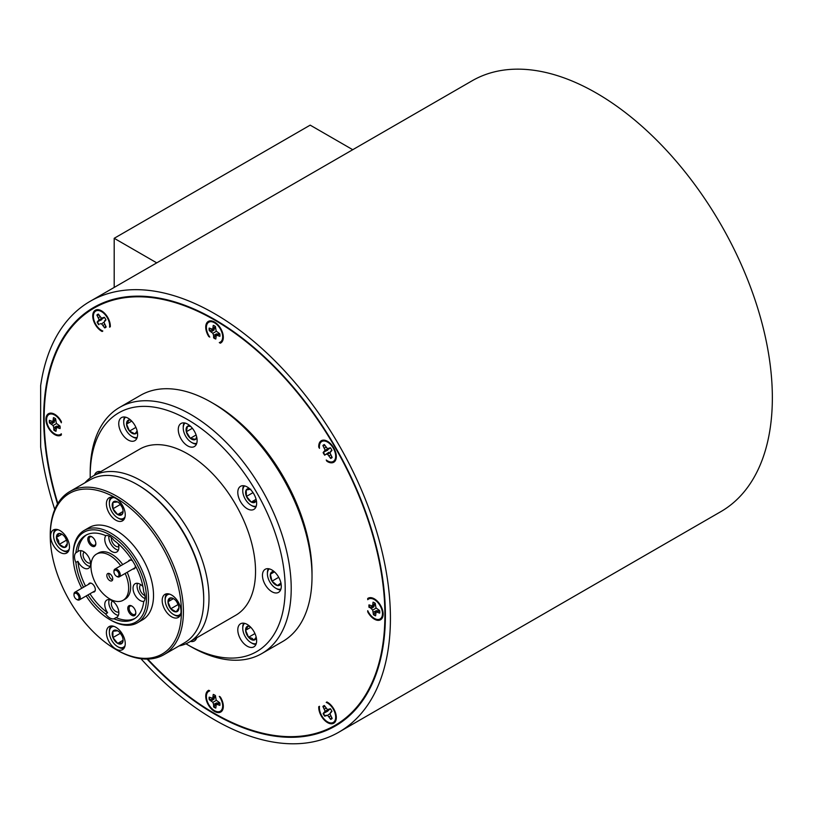 <?xml version="1.0" encoding="UTF-8"?>
<svg xmlns="http://www.w3.org/2000/svg" width="813" height="813" viewBox="0 0 813 813"><rect width="100%" height="100%" fill="white"/><g stroke="black" fill="none" stroke-linecap="round" stroke-linejoin="round"><path stroke-width="1.22" d="M79.003 597.809A3.557 2.053 -120 0 0 76.463 593.5A3.557 2.053 -120 0 0 73.983 594.974A3.557 2.053 -120 0 0 73.983 595.035A3.557 2.053 -120 0 0 76.493 599.323A3.557 2.053 -120 0 0 79.003 597.809M73.983 594.333A4.441 2.561 60 0 1 73.983 594.242A4.441 2.561 60 0 1 74.898 592.21A4.441 2.561 60 0 1 78.292 593.368A4.441 2.561 60 0 1 80.263 597.789A4.441 2.561 60 0 1 79.339 599.903A4.441 2.561 60 0 1 77.123 599.689A4.441 2.561 60 0 1 76.788 599.476M118.657 573.165A3.557 2.053 -120 0 0 115.832 570.167A3.557 2.053 -120 0 0 113.962 571.895A3.557 2.053 -120 0 0 114.287 573.521A3.557 2.053 -120 0 0 116.472 576.244A3.557 2.053 -120 0 0 118.657 573.165M113.972 571.559A4.441 2.561 60 0 1 113.962 571.163A4.441 2.561 60 0 1 114.877 569.13A4.441 2.561 60 0 1 119.826 572.759A4.441 2.561 60 0 1 119.318 576.824A4.441 2.561 60 0 1 117.102 576.61A4.441 2.561 60 0 1 116.767 576.397M58.221 529.781A11.707 6.758 -120 0 0 53.577 535.686A11.707 6.758 -120 0 0 54.725 541.204A11.707 6.758 -120 0 0 61.859 550.015A11.707 6.758 -120 0 0 69.288 548.958M68.231 551.631A13.008 7.51 60 0 1 62.774 550.553L61.859 550.015M57.174 540.95A7.693 4.441 -120 0 0 59.176 544.385A7.693 4.441 -120 0 0 64.623 547.464A7.693 4.441 -120 0 0 67.296 543.602A7.693 4.441 -120 0 0 67.296 543.541A7.693 4.441 -120 0 0 64.532 536.539A7.693 4.441 -120 0 0 61.859 534.182A7.693 4.441 -120 0 0 59.095 533.46A7.693 4.441 -120 0 0 56.422 537.383A7.693 4.441 -120 0 0 57.174 540.95M62.235 534.415L59.095 533.46L56.422 537.383L58.526 540.462L59.176 544.385L64.623 547.464L67.296 543.541M53.577 535.686L53.577 534.619A13.008 7.51 60 0 1 55.365 529.365M65.01 537.159L66.768 540.604M61.859 534.243L56.422 537.383M66.249 540.31L59.176 544.385M114.003 497.566A11.707 6.758 -120 0 0 113.434 497.597A11.707 6.758 -120 0 0 109.359 503.481A11.707 6.758 -120 0 0 117.641 517.81A11.707 6.758 -120 0 0 121.848 518.918A11.707 6.758 -120 0 0 125.07 516.753M124.013 519.426A13.008 7.51 60 0 1 123.23 519.568A13.008 7.51 60 0 1 118.556 518.348L117.641 517.81M109.359 503.481L109.359 502.414A13.008 7.51 60 0 1 111.147 497.15M114.877 501.245A7.693 4.441 -120 0 0 112.905 502.434A7.693 4.441 -120 0 0 112.956 508.745A7.693 4.441 -120 0 0 117.692 514.568A7.693 4.441 -120 0 0 122.377 514.08A7.693 4.441 -120 0 0 123.078 511.397A7.693 4.441 -120 0 0 122.326 507.769A7.693 4.441 -120 0 0 117.641 501.977A7.693 4.441 -120 0 0 117.59 501.946A7.693 4.441 -120 0 0 114.877 501.245M117.59 501.946L112.905 502.434L112.956 508.745L117.692 514.568L122.377 514.08L122.966 511.834M120.019 503.979L122.082 507.2M120.019 504.66L112.956 508.745M123.017 511.489L117.692 514.568M169.785 594.191A11.707 6.758 -120 0 0 165.141 600.096A11.707 6.758 -120 0 0 166.289 605.614A11.707 6.758 -120 0 0 173.423 614.435A11.707 6.758 -120 0 0 180.852 613.368M165.141 600.096L165.141 599.029A13.008 7.51 60 0 1 166.929 593.775M178.108 604.384A7.693 4.441 -120 0 0 176.096 600.949A7.693 4.441 -120 0 0 173.423 598.592A7.693 4.441 -120 0 0 170.659 597.87A7.693 4.441 -120 0 0 167.986 601.793A7.693 4.441 -120 0 0 170.74 608.795A7.693 4.441 -120 0 0 176.187 611.884A7.693 4.441 -120 0 0 178.86 608.012A7.693 4.441 -120 0 0 178.86 607.951A7.693 4.441 -120 0 0 178.108 604.384M179.795 616.041A13.008 7.51 60 0 1 174.338 614.963L173.423 614.435M173.799 598.825L170.659 597.87L167.986 601.793L170.74 608.795L176.187 611.884L178.86 607.951M176.573 601.569L178.332 605.014M173.423 598.653L167.986 601.793M177.813 604.72L170.74 608.795M114.003 626.396A11.707 6.758 -120 0 0 113.434 626.417A11.707 6.758 -120 0 0 109.359 632.301A11.707 6.758 -120 0 0 117.641 646.64A11.707 6.758 -120 0 0 121.848 647.737A11.707 6.758 -120 0 0 125.07 645.573M124.013 648.246A13.008 7.51 60 0 1 123.23 648.388A13.008 7.51 60 0 1 118.556 647.168L117.641 646.64M120.405 644.089A7.693 4.441 -120 0 0 122.377 642.9A7.693 4.441 -120 0 0 123.078 640.217A7.693 4.441 -120 0 0 122.326 636.589A7.693 4.441 -120 0 0 117.641 630.797A7.693 4.441 -120 0 0 117.59 630.766A7.693 4.441 -120 0 0 112.905 631.254A7.693 4.441 -120 0 0 112.956 637.565A7.693 4.441 -120 0 0 117.692 643.388A7.693 4.441 -120 0 0 120.405 644.089M117.59 630.766L112.905 631.254L112.956 637.565L117.692 643.388L122.377 642.9L122.966 640.654M109.359 632.301L109.359 631.244A13.008 7.51 60 0 1 111.147 625.98M120.019 632.799L122.082 636.02M120.019 633.49L112.956 637.565M123.017 640.319L117.692 643.388M99.603 472.292A13.008 7.51 60 0 1 99.969 471.499M125.588 417.171A11.707 6.758 -120 0 0 123.718 422.14A11.707 6.758 -120 0 0 131.991 436.479A11.707 6.758 -120 0 0 132.397 436.703A11.707 6.758 -120 0 0 137.234 437.343M136.899 438.268A13.008 7.51 60 0 1 133.362 437.262A13.008 7.51 60 0 1 132.915 437.008L131.991 436.479M123.718 422.14L123.718 421.083A13.008 7.51 60 0 1 124.623 416.998M130.649 420.057A7.693 4.441 -120 0 0 129.043 419.945A7.693 4.441 -120 0 0 126.554 424.091A7.693 4.441 -120 0 0 129.501 431.073A7.693 4.441 -120 0 0 134.938 433.908A7.693 4.441 -120 0 0 137.265 431.52M130.964 420.341L129.043 419.945L126.554 424.091L129.501 431.073L134.938 433.908L137.143 430.981M131.726 421.104L126.554 424.091M135.903 427.384L129.501 431.073M185.11 423.065A11.707 6.758 -120 0 0 183.24 428.045A11.707 6.758 -120 0 0 185.953 436.693A11.707 6.758 -120 0 0 191.512 442.374A11.707 6.758 -120 0 0 196.756 443.237M183.24 428.045L183.24 426.977A13.008 7.51 60 0 1 184.144 422.892M196.421 444.162A13.008 7.51 60 0 1 192.437 442.902L191.512 442.374M190.171 425.951A7.693 4.441 -120 0 0 187.478 426.276A7.693 4.441 -120 0 0 186.329 431.754A7.693 4.441 -120 0 0 190.364 438.298A7.693 4.441 -120 0 0 195.547 439.366A7.693 4.441 -120 0 0 196.787 437.414M190.598 426.347L187.478 426.276L186.329 431.754L190.364 438.298L195.547 439.366L196.655 436.927M192.366 428.268L186.329 431.754M196.106 434.975L190.364 438.298M244.632 485.9A11.707 6.758 -120 0 0 242.762 490.869A11.707 6.758 -120 0 0 242.772 491.347A11.707 6.758 -120 0 0 251.034 505.208A11.707 6.758 -120 0 0 256.278 506.072M242.762 490.869L242.762 489.812A13.008 7.51 60 0 1 243.666 485.727M255.943 506.997A13.008 7.51 60 0 1 251.949 505.737L251.034 505.208M249.693 488.786A7.693 4.441 -120 0 0 246.197 489.985A7.693 4.441 -120 0 0 246.461 496.418A7.693 4.441 -120 0 0 251.298 502.078A7.693 4.441 -120 0 0 255.871 501.316A7.693 4.441 -120 0 0 256.308 500.249M250.77 489.223L246.197 489.985L246.461 496.418L251.298 502.078L255.871 501.316M253.016 492.627L246.461 496.418M256.085 499.314L251.298 502.078M274.347 571.752A7.693 4.441 -120 0 0 274.022 571.671A7.693 4.441 -120 0 0 270.373 574.222A7.693 4.441 -120 0 0 272.03 581.163A7.693 4.441 -120 0 0 277.355 585.553A7.693 4.441 -120 0 0 279.723 585.157A7.693 4.441 -120 0 0 280.963 583.206M274.022 571.671L270.373 574.222L272.03 581.163L277.355 585.553L281.003 583.012M280.597 589.953A13.008 7.51 60 0 1 276.613 588.703L275.688 588.175A11.707 6.758 -120 0 0 280.932 589.039M269.286 568.866A11.707 6.758 -120 0 0 267.416 573.836L267.416 572.779A13.008 7.51 60 0 1 268.32 568.694M267.416 573.836A11.707 6.758 -120 0 0 275.688 588.175M274.459 571.854L270.373 574.222M278.717 577.301L272.03 581.163M244.632 623.358A11.707 6.758 -120 0 0 242.762 628.327A11.707 6.758 -120 0 0 251.034 642.666A11.707 6.758 -120 0 0 251.441 642.89A11.707 6.758 -120 0 0 256.278 643.53M255.943 644.455A13.008 7.51 60 0 1 252.406 643.449A13.008 7.51 60 0 1 251.949 643.195L251.034 642.666M249.693 626.244A7.693 4.441 -120 0 0 248.087 626.132A7.693 4.441 -120 0 0 245.597 630.278A7.693 4.441 -120 0 0 248.544 637.26A7.693 4.441 -120 0 0 251.298 639.536A7.693 4.441 -120 0 0 253.981 640.095A7.693 4.441 -120 0 0 256.308 637.707M250.008 626.538L248.087 626.132L245.597 630.278L248.544 637.26L251.989 638.256L253.981 640.095L256.186 637.168M242.762 628.327L242.762 627.27A13.008 7.51 60 0 1 243.666 623.185M250.77 627.29L245.597 630.278M254.947 633.571L248.544 637.26M196.421 638.551A13.008 7.51 60 0 1 195.547 638.469M325.037 454.955L328.848 452.272L325.037 454.955A7.673 4.431 60 0 1 324.194 453.735A7.673 4.431 60 0 1 323.493 452.414L328.98 448.898M325.119 445.788L323.279 445.311A7.673 4.431 60 0 1 323.879 444.741M326.145 454.243L327.619 454.315L330.688 458.41A7.673 4.431 -120 0 0 331.369 458.136A7.673 4.431 -120 0 0 332.161 457.424L329.936 452.78L331.948 450.392A7.673 4.431 -120 0 0 330.352 447.77L327.446 448.654L324.377 444.569A7.673 4.431 -120 0 0 323.696 444.843A7.673 4.431 -120 0 0 322.893 445.544L325.119 450.199L323.117 452.577A7.673 4.431 -120 0 0 323.838 453.939A7.673 4.431 -120 0 0 324.702 455.209M333.076 447.8A11.514 6.646 60 0 1 335.606 457.313A11.514 6.646 60 0 1 326.226 460.006A216.766 125.151 60 0 1 326.907 461.256A12.439 7.185 -120 0 0 336.257 457.77A12.439 7.185 -120 0 0 333.747 447.892A12.439 7.185 -120 0 0 326.45 440.778A12.439 7.185 -120 0 0 318.757 447.14A216.766 125.151 60 0 1 319.499 448.359A11.514 6.646 60 0 1 326.531 441.581A11.514 6.646 60 0 1 333.076 447.8M215.801 338.686A7.673 4.431 60 0 1 215.089 338.36A7.673 4.431 60 0 1 214.032 337.68L216.665 333.808L213.565 335.373L213.636 337.862A7.673 4.431 -120 0 0 214.723 338.574A7.673 4.431 -120 0 0 215.811 339.021L216.299 335.108L219.886 336.318A7.673 4.431 -120 0 0 219.805 333.767L216.177 331.104L215.425 326.531A7.673 4.431 -120 0 0 213.25 325.373L212.762 329.285L209.175 328.076A7.673 4.431 -120 0 0 209.256 330.627L212.884 333.289L213.565 335.373M211.37 331.755L214.266 329.844L209.612 330.373A7.673 4.431 60 0 1 209.49 328.249M214.236 322.629A11.514 6.646 60 0 1 222.61 338.015A11.514 6.646 60 0 1 219.286 342.568A216.766 125.151 60 0 1 220.293 343.198A12.439 7.185 -120 0 0 223.26 338.482A12.439 7.185 -120 0 0 220.75 328.604A12.439 7.185 -120 0 0 213.443 321.491A12.439 7.185 -120 0 0 206.207 324.092A12.439 7.185 -120 0 0 208.311 335.789A12.439 7.185 -120 0 0 208.768 336.541A216.766 125.151 60 0 1 209.774 337.08A11.514 6.646 60 0 1 206.644 325.312A11.514 6.646 60 0 1 213.524 322.294A11.514 6.646 60 0 1 214.236 322.629M105.548 327.537A7.673 4.431 60 0 1 105.07 327.71L105.527 325.901M100.141 323.767L101.615 323.838L104.684 327.924A7.673 4.431 -120 0 0 105.365 327.649A7.673 4.431 -120 0 0 105.507 327.568A7.673 4.431 -120 0 0 106.157 326.948L103.942 322.294L105.944 319.916A7.673 4.431 -120 0 0 104.359 317.283L101.442 318.168L98.373 314.082A7.673 4.431 -120 0 0 97.692 314.357A7.673 4.431 -120 0 0 96.899 315.068L99.115 319.712L97.113 322.1A7.673 4.431 -120 0 0 98.698 324.722L99.034 324.478A7.673 4.431 60 0 1 97.499 321.928L102.977 318.411M99.115 315.302L97.275 314.834A7.673 4.431 60 0 1 97.875 314.255M95.568 311.155A11.514 6.646 60 0 1 100.527 311.094A11.514 6.646 60 0 1 109.603 326.826A11.514 6.646 60 0 1 109.562 327.151A216.766 125.151 60 0 1 110.304 326.785A12.439 7.185 -120 0 0 107.743 317.416A12.439 7.185 -120 0 0 100.446 310.302A12.439 7.185 -120 0 0 93.21 312.903A12.439 7.185 -120 0 0 95.314 324.59A12.439 7.185 -120 0 0 102.143 331.491A216.766 125.151 60 0 1 102.834 331.033A11.514 6.646 60 0 1 94.349 321.298A11.514 6.646 60 0 1 95.568 311.155M55.985 430.951A7.673 4.431 60 0 1 54.227 429.945L56.859 426.073L53.749 427.648L53.831 430.128A7.673 4.431 -120 0 0 55.995 431.297L56.483 427.384L60.071 428.583A7.673 4.431 -120 0 0 60.142 427.364A7.673 4.431 -120 0 0 59.999 426.032L56.361 423.37L55.609 418.797A7.673 4.431 -120 0 0 53.445 417.638L52.957 421.551L49.369 420.341A7.673 4.431 -120 0 0 49.451 422.892L53.079 425.555L53.749 427.648M51.565 424.03L54.461 422.11L49.806 422.638A7.673 4.431 60 0 1 49.664 421.347A7.673 4.431 60 0 1 49.684 420.514M46.585 420.108A11.514 6.646 60 0 1 53.719 414.559A11.514 6.646 60 0 1 61.331 422.79A216.766 125.151 60 0 1 61.361 421.642A12.439 7.185 -120 0 0 60.945 420.87A12.439 7.185 -120 0 0 53.638 413.766A12.439 7.185 -120 0 0 46.402 416.358A12.439 7.185 -120 0 0 48.506 428.055A12.439 7.185 -120 0 0 61.361 434.955A216.766 125.151 60 0 1 61.331 433.776A11.514 6.646 60 0 1 52.367 432.099A11.514 6.646 60 0 1 46.585 420.108M215.801 707.747A7.673 4.431 60 0 1 215.089 707.422A7.673 4.431 60 0 1 214.032 706.741L216.665 702.869L213.565 704.444L213.636 706.924A7.673 4.431 -120 0 0 215.811 708.093L216.299 704.18L219.886 705.379A7.673 4.431 -120 0 0 219.805 702.828L216.177 700.166L215.425 695.593A7.673 4.431 -120 0 0 214.337 694.881A7.673 4.431 -120 0 0 213.25 694.434L212.762 698.347L209.175 697.137A7.673 4.431 -120 0 0 209.256 699.688L212.884 702.351L213.565 704.444M214.825 710.826A11.514 6.646 60 0 1 206.827 699.861A11.514 6.646 60 0 1 209.774 690.887A216.766 125.151 60 0 1 208.768 690.267A12.439 7.185 -120 0 0 208.311 704.851A12.439 7.185 -120 0 0 217.386 712.513A12.439 7.185 -120 0 0 223.26 707.544A12.439 7.185 -120 0 0 220.75 697.666A12.439 7.185 -120 0 0 220.293 696.924A216.766 125.151 60 0 1 219.286 696.375A11.514 6.646 60 0 1 222.61 707.086A11.514 6.646 60 0 1 214.825 710.826M325.119 706.751L322.893 706.517L325.119 711.162L323.117 713.55A7.673 4.431 -120 0 0 324.702 716.172L327.619 715.288L330.688 719.373A7.673 4.431 -120 0 0 331.369 719.099A7.673 4.431 -120 0 0 332.161 718.387L329.936 713.743L331.948 711.355A7.673 4.431 -120 0 0 330.352 708.733L327.446 709.617L324.377 705.532A7.673 4.431 -120 0 0 323.696 705.806A7.673 4.431 -120 0 0 323.554 705.887A7.673 4.431 -120 0 0 322.893 706.517M323.279 706.284A7.673 4.431 60 0 1 323.879 705.704M333.493 722.3A11.514 6.646 60 0 1 323.95 718.824A11.514 6.646 60 0 1 319.499 706.304A216.766 125.151 60 0 1 318.757 706.67A12.439 7.185 -120 0 0 321.308 716.04A12.439 7.185 -120 0 0 330.393 723.702A12.439 7.185 -120 0 0 336.257 718.743A12.439 7.185 -120 0 0 333.747 708.865A12.439 7.185 -120 0 0 326.907 701.965A216.766 125.151 60 0 1 326.226 702.422A11.514 6.646 60 0 1 326.531 702.544A11.514 6.646 60 0 1 335.606 718.275A11.514 6.646 60 0 1 333.493 722.3M369.417 607.169L371.175 608.551L374.071 606.64L369.417 607.169A7.673 4.431 60 0 1 369.275 605.878A7.673 4.431 60 0 1 369.305 605.045M371.175 608.551L372.7 610.085L373.441 614.658A7.673 4.431 -120 0 0 375.616 615.817L376.104 611.904L379.691 613.114A7.673 4.431 -120 0 0 379.61 610.563L375.982 607.9L375.23 603.327A7.673 4.431 -120 0 0 373.055 602.169L372.567 606.081L368.98 604.872A7.673 4.431 -120 0 0 368.909 606.091A7.673 4.431 -120 0 0 369.061 607.423M382.476 613.348A11.514 6.646 60 0 1 382.415 614.811A11.514 6.646 60 0 1 376.358 619.262A11.514 6.646 60 0 1 367.73 610.675A216.766 125.151 60 0 1 367.7 611.813A12.439 7.185 -120 0 0 368.116 612.585A12.439 7.185 -120 0 0 377.191 620.248A12.439 7.185 -120 0 0 383.065 615.278A12.439 7.185 -120 0 0 380.555 605.4A12.439 7.185 -120 0 0 373.258 598.287A12.439 7.185 -120 0 0 367.7 598.5A216.766 125.151 60 0 1 367.73 599.689A11.514 6.646 60 0 1 373.34 599.09A11.514 6.646 60 0 1 382.476 613.348M84.887 482.841A95.944 55.396 60 0 1 93.19 476.001A95.944 55.396 60 0 1 141.157 480.747A95.944 55.396 60 0 1 203.839 565.299A95.944 55.396 60 0 1 189.134 642.179A95.944 55.396 60 0 1 179.053 645.949M185.964 643.784A137.875 79.603 -120 0 0 187.691 644.8A137.875 79.603 -120 0 0 285.19 588.51A137.875 79.603 -120 0 0 187.691 419.65A137.875 79.603 -120 0 0 90.202 475.93A137.875 79.603 -120 0 0 90.213 477.942M190.709 646.538L187.691 644.8L190.709 646.538A142.143 82.062 60 0 0 261.776 653.581L282.589 641.569A142.143 82.062 -120 0 0 312.019 576.498A142.143 82.062 -120 0 0 211.512 402.415L211.512 402.415A142.143 82.062 -120 0 0 140.446 395.372L119.643 407.384A142.143 82.062 60 0 1 190.709 414.427A142.143 82.062 60 0 1 283.564 539.68A142.143 82.062 60 0 1 261.776 653.581M214.53 404.152L211.512 402.415L214.53 404.152A137.875 79.603 60 0 1 312.019 573.013L312.019 576.498M271.867 569.943A13.323 7.693 -120 0 0 265.211 569.283A13.323 7.693 -120 0 0 263.168 579.954A13.323 7.693 -120 0 0 271.867 591.701A13.323 7.693 -120 0 0 278.534 592.362A13.323 7.693 -120 0 0 280.576 581.681A13.323 7.693 -120 0 0 271.867 569.943M100.761 471.631A13.323 7.693 -120 0 0 96.859 472.079A13.323 7.693 -120 0 0 94.511 475.239M187.691 424.142A13.323 7.693 -120 0 0 181.035 423.482A13.323 7.693 -120 0 0 178.992 434.162A13.323 7.693 -120 0 0 187.691 445.9A13.323 7.693 -120 0 0 194.358 446.561A13.323 7.693 -120 0 0 196.4 435.89A13.323 7.693 -120 0 0 187.691 424.142M128.169 418.248A13.323 7.693 -120 0 0 121.513 417.587A13.323 7.693 -120 0 0 119.47 428.268A13.323 7.693 -120 0 0 128.169 440.006A13.323 7.693 -120 0 0 134.836 440.666A13.323 7.693 -120 0 0 136.879 429.986A13.323 7.693 -120 0 0 128.169 418.248M247.213 624.435A13.323 7.693 -120 0 0 240.557 623.774A13.323 7.693 -120 0 0 238.514 634.455A13.323 7.693 -120 0 0 247.213 646.193A13.323 7.693 -120 0 0 253.88 646.853A13.323 7.693 -120 0 0 255.922 636.183A13.323 7.693 -120 0 0 247.213 624.435M247.213 486.977A13.323 7.693 -120 0 0 240.557 486.316A13.323 7.693 -120 0 0 238.514 496.997A13.323 7.693 -120 0 0 247.213 508.735A13.323 7.693 -120 0 0 253.88 509.395A13.323 7.693 -120 0 0 255.922 498.715A13.323 7.693 -120 0 0 247.213 486.977M189.134 642.179L235.668 615.309A95.944 55.396 -120 0 0 250.374 538.43A95.944 55.396 -120 0 0 187.691 453.888A95.944 55.396 -120 0 0 139.724 449.132L93.19 476.001M57.825 503.44A240.933 139.104 60 0 1 94.064 308.076A240.933 139.104 60 0 1 334.997 447.18A240.933 139.104 60 0 1 334.997 725.379A240.933 139.104 60 0 1 147.692 659.079M326.978 701.995L326.338 702.462M57.53 503.938A241.634 139.511 60 0 1 43.668 418.085A241.634 139.511 60 0 1 93.708 307.466A241.634 139.511 60 0 1 279.916 372.202A241.634 139.511 60 0 1 385.392 615.38A241.634 139.511 60 0 1 335.352 725.989A241.634 139.511 60 0 1 147.112 659.089M341.47 722.086A241.634 139.511 60 0 1 338.299 723.468M90.162 301.308L472.089 80.802A248.748 143.616 60 0 1 663.774 147.448A248.748 143.616 60 0 1 772.35 397.77A248.748 143.616 60 0 1 720.836 511.641L338.899 732.147A248.748 143.616 -120 0 0 390.423 618.276A248.748 143.616 -120 0 0 281.837 367.954A248.748 143.616 -120 0 0 90.162 301.308A248.748 143.616 -120 0 0 40.65 385.718L40.65 446.957A248.748 143.616 -120 0 0 54.766 509.456M140.954 658.723A248.748 143.616 -120 0 0 338.899 732.147M116.838 650.024L115.832 649.435A92.743 53.546 -120 0 0 181.411 611.579A92.743 53.546 -120 0 0 115.832 497.983A92.743 53.546 -120 0 0 50.254 535.848A92.743 53.546 -120 0 0 115.832 649.435L116.838 650.024A94.166 54.369 60 0 0 163.921 654.678L184.226 642.961A94.166 54.369 -120 0 0 203.728 599.852A94.166 54.369 -120 0 0 137.143 484.518L137.143 484.518A94.166 54.369 -120 0 0 90.05 479.853L69.755 491.58A94.166 54.369 60 0 1 116.838 496.245A94.166 54.369 60 0 1 178.352 579.222A94.166 54.369 60 0 1 163.921 654.678M138.139 485.107L137.143 484.518L138.139 485.107A92.743 53.546 60 0 1 203.728 598.693L203.728 599.852M86.178 595.959A51.88 29.949 -120 0 0 109.796 619.557A51.88 29.949 -120 0 0 146.482 598.378A51.88 29.949 -120 0 0 109.796 534.832A51.88 29.949 -120 0 0 73.119 556.011A51.88 29.949 -120 0 0 81.737 588.266M110.802 620.136L109.796 619.557L110.802 620.136A53.302 30.772 60 0 0 137.458 622.778L142.478 619.872A53.302 30.772 60 0 0 150.649 577.159A53.302 30.772 60 0 0 115.832 530.188A53.302 30.772 60 0 0 89.176 527.546L84.156 530.452A53.302 30.772 60 0 1 110.802 533.094A53.302 30.772 60 0 1 145.629 580.065A53.302 30.772 60 0 1 137.458 622.778M171.614 595.035A13.323 7.693 -120 0 0 164.948 594.374A13.323 7.693 -120 0 0 162.905 605.055A13.323 7.693 -120 0 0 171.614 616.793A13.323 7.693 -120 0 0 178.271 617.453A13.323 7.693 -120 0 0 180.313 606.783A13.323 7.693 -120 0 0 171.614 595.035M60.05 530.625A13.323 7.693 -120 0 0 53.384 529.964A13.323 7.693 -120 0 0 51.341 540.645A13.323 7.693 -120 0 0 60.05 552.383A13.323 7.693 -120 0 0 66.707 553.043A13.323 7.693 -120 0 0 68.749 542.373A13.323 7.693 -120 0 0 60.05 530.625M115.832 498.42A13.323 7.693 -120 0 0 109.166 497.759A13.323 7.693 -120 0 0 107.123 508.44A13.323 7.693 -120 0 0 115.832 520.178A13.323 7.693 -120 0 0 122.489 520.838A13.323 7.693 -120 0 0 124.531 510.158A13.323 7.693 -120 0 0 115.832 498.42M115.832 627.24A13.323 7.693 -120 0 0 109.166 626.579A13.323 7.693 -120 0 0 107.123 637.26A13.323 7.693 -120 0 0 115.832 649.008A13.323 7.693 -120 0 0 122.489 649.668A13.323 7.693 -120 0 0 124.531 638.988A13.323 7.693 -120 0 0 115.832 627.24M131.797 606.01A5.681 3.282 -120 0 0 127.773 608.337A5.681 3.282 -120 0 0 131.797 615.299A5.681 3.282 -120 0 0 135.822 612.972A5.681 3.282 -120 0 0 131.797 606.01L131.797 606.01M132.143 606.224A4.766 2.754 -120 0 0 130.07 606.152A4.766 2.754 -120 0 0 129.338 609.974A4.766 2.754 -120 0 0 132.448 614.161A4.766 2.754 -120 0 0 134.836 614.404A4.766 2.754 -120 0 0 135.801 612.575M91.818 536.773A5.681 3.282 -120 0 0 87.804 539.09A5.681 3.282 -120 0 0 91.818 546.051A5.681 3.282 -120 0 0 95.843 543.734A5.681 3.282 -120 0 0 91.818 536.773L91.818 536.773M92.164 536.986A4.766 2.754 -120 0 0 90.091 536.915A4.766 2.754 -120 0 0 89.369 540.726A4.766 2.754 -120 0 0 92.479 544.923A4.766 2.754 -120 0 0 94.857 545.157A4.766 2.754 -120 0 0 95.822 543.328M132.651 561.041A4.98 2.876 -120 0 0 131.797 560.431L131.797 560.431A4.98 2.876 -120 0 0 128.454 561.295M92.926 592.067A4.98 2.876 -120 0 0 95.334 589.608A4.98 2.876 -120 0 0 91.818 583.51L91.818 583.51A4.98 2.876 -120 0 0 88.485 584.374M140.761 584.669A6.321 3.648 -120 0 0 140.019 589.781A6.321 3.648 -120 0 0 144.094 595.197A6.321 3.648 -120 0 0 144.907 595.583M142.915 586.549A9.949 5.742 -120 0 0 140.08 584.232A9.949 5.742 -120 0 0 135.1 583.734A9.949 5.742 -120 0 0 133.576 591.712A9.949 5.742 -120 0 0 140.08 600.482A9.949 5.742 -120 0 0 143.942 601.376M137.539 583.307A9.949 5.742 -120 0 0 144.094 598.155A9.949 5.742 -120 0 0 145.039 598.622M111.432 537.596A6.321 3.648 -120 0 0 115.832 546.234A6.321 3.648 -120 0 0 118.81 546.641M105.934 535.533A9.949 5.742 -120 0 0 105.619 543.673A9.949 5.742 -120 0 0 111.808 551.519A9.949 5.742 -120 0 0 116.787 552.007A9.949 5.742 -120 0 0 118.251 543.836M87.956 594.933A48.323 27.906 -120 0 0 105.599 613.927A9.949 5.742 -120 0 0 109.796 617.961A9.949 5.742 -120 0 0 113.993 618.774A48.323 27.906 -120 0 0 133.962 619.049A48.323 27.906 -120 0 0 143.718 601.62A9.949 5.742 -120 0 0 143.718 591.925A48.323 27.906 -120 0 0 113.993 540.452A9.949 5.742 -120 0 0 109.796 536.428A9.949 5.742 -120 0 0 105.599 535.604A48.323 27.906 -120 0 0 85.639 535.34A48.323 27.906 -120 0 0 75.883 552.769A9.949 5.742 -120 0 0 75.883 562.464A48.323 27.906 -120 0 0 83.515 587.24M108.861 535.96A9.949 5.742 -120 0 0 115.832 549.192A9.949 5.742 -120 0 0 118.373 550.116M84.227 552.027A6.321 3.648 -120 0 0 83.475 557.139A6.321 3.648 -120 0 0 87.56 562.555A6.321 3.648 -120 0 0 90.548 562.962M75.883 562.464L77.896 561.295A9.949 5.742 -120 0 0 83.546 567.84A9.949 5.742 -120 0 0 88.515 568.328A9.949 5.742 -120 0 0 90.04 560.36A9.949 5.742 -120 0 0 83.546 551.59A9.949 5.742 -120 0 0 78.566 551.092A9.949 5.742 -120 0 0 77.896 551.61L75.883 552.769M81.005 550.665A9.949 5.742 -120 0 0 87.56 565.513A9.949 5.742 -120 0 0 90.101 566.437M112.499 600.99A6.321 3.648 -120 0 0 111.747 606.102A6.321 3.648 -120 0 0 115.832 611.518A6.321 3.648 -120 0 0 118.81 611.925M105.599 613.927L107.611 612.768A9.949 5.742 -120 0 1 106.838 600.055A9.949 5.742 -120 0 1 111.808 600.553A9.949 5.742 -120 0 1 118.312 609.313A9.949 5.742 -120 0 1 116.787 617.291A9.949 5.742 -120 0 1 116.005 617.616L113.993 618.774M109.267 599.628A9.949 5.742 -120 0 0 115.832 614.476A9.949 5.742 -120 0 0 118.373 615.4M120.72 565.757A26.656 15.386 -120 0 0 109.796 555.431A26.656 15.386 -120 0 0 96.473 554.11A26.656 15.386 -120 0 0 92.387 575.472A26.656 15.386 -120 0 0 109.796 598.957A26.656 15.386 -120 0 0 123.129 600.279L125.131 599.11A26.656 15.386 -120 0 0 127.174 572.291M122.733 564.598A26.656 15.386 -120 0 0 111.808 554.273A26.656 15.386 -120 0 0 98.485 552.952L96.473 554.11M123.129 600.279A26.656 15.386 -120 0 0 125.161 573.45M109.796 573.775A4.197 2.419 -120 0 0 107.702 573.561A4.197 2.419 -120 0 0 107.062 576.925A4.197 2.419 -120 0 0 109.796 580.614A4.197 2.419 -120 0 0 111.899 580.828A4.197 2.419 -120 0 0 112.54 577.464A4.197 2.419 -120 0 0 109.796 573.775M108.942 573.419A4.197 2.419 -120 0 0 111.777 579.476A4.197 2.419 -120 0 0 112.641 579.821M86.666 534.791A48.323 27.906 -120 0 0 77.896 551.61M77.896 561.295A48.323 27.906 -120 0 0 85.528 586.082M89.969 593.775A48.323 27.906 -120 0 0 107.611 612.768M50.254 535.848L50.254 534.69A94.166 54.369 60 0 1 69.755 491.58M73.119 556.011L73.119 554.852A53.302 30.772 60 0 1 84.156 530.452M116.005 617.616A48.323 27.906 -120 0 0 134.948 618.429M132.895 568.988A4.98 2.876 -120 0 0 135.314 566.519A4.98 2.876 -120 0 0 135.212 565.482M109.582 327.029L110.294 326.714M97.367 306.176A241.634 139.511 60 0 1 100.151 304.123M156.746 262.863L114.196 238.3L310.19 125.141L352.74 149.704M114.196 238.3L114.196 287.426M90.202 475.93L90.202 472.455A142.143 82.062 60 0 1 119.643 407.384M190.455 641.416A13.323 7.693 -120 0 0 194.358 640.959A13.323 7.693 -120 0 0 196.705 637.809M375.606 615.482A7.673 4.431 60 0 1 373.838 614.476L373.441 614.658M373.838 614.476L376.47 610.604L373.37 612.169M376.145 608.073L372.7 610.085M379.6 610.553L377.578 611.986M378.624 610.035L376.104 611.904M375.281 604.902L372.567 606.081M375.24 603.663L373.137 604.648M326.145 715.216L324.702 716.172M325.037 715.928A7.673 4.431 60 0 1 323.493 713.377L323.117 713.55M323.493 713.377L327.629 711.223L324.56 712.584M327.629 711.223L328.98 709.861M328.249 709.658L325.119 711.162M326.023 708.194L324.448 709.068M331.541 718.987A7.673 4.431 60 0 1 331.074 719.159L331.531 717.351M330.647 715.887L329.133 716.812M329.976 713.662L327.619 715.288M331.917 711.284L330.505 712.32M330.545 708.977L328.919 709.688M211.37 700.826L214.266 698.906L209.256 699.688M209.612 699.434A7.673 4.431 60 0 1 209.49 697.31M215.465 697.168L212.762 698.347M215.435 695.928L213.331 696.914M216.339 700.339L212.884 702.351M219.795 702.828L217.772 704.251M218.819 702.3L216.299 704.18M55.66 420.372L52.957 421.551M55.619 419.132L53.516 420.118M56.534 423.543L53.079 425.555M59.979 426.032L57.957 427.455M59.014 425.504L56.483 427.384M105.914 319.844L104.501 320.871M104.542 317.527L102.916 318.239M101.625 319.773L98.556 321.135M102.245 318.208L99.115 319.712M100.029 316.745L98.444 317.629M104.643 324.448L103.129 325.363M103.973 322.212L101.615 323.838M219.795 333.757L217.772 335.19M218.819 333.239L216.299 335.108M215.465 328.106L212.762 329.285M215.435 326.867L213.331 327.852M216.339 331.277L212.884 333.289M331.541 458.024A7.673 4.431 60 0 1 331.074 458.186L330.688 458.41M331.074 458.186L331.531 456.388M330.647 454.924L329.133 455.849M329.976 452.689L327.619 454.315M331.917 450.321L330.505 451.347M330.545 448.014L328.919 448.725M327.629 450.25L324.56 451.622M328.249 448.695L325.119 450.199M326.023 447.231L324.448 448.105M73.983 594.974L73.983 594.242M74.898 592.21L90.721 583.084M79.339 599.903L95.162 590.777M76.493 599.323L77.123 599.689M113.962 571.895L113.962 571.163M114.877 569.13L130.7 559.994M119.318 576.824L135.141 567.687M116.472 576.244L117.102 576.61M336.023 453.735L335.606 457.313M223.016 334.448L222.61 338.015M103.83 312.527L100.527 311.094M110.019 323.249L109.603 326.826M57.022 415.992L53.719 414.559M382.821 611.244L382.415 614.811M344.255 720.033L334.997 725.379M103.322 302.731L94.064 308.076M376.632 600.522L373.34 599.09M329.834 703.977L326.531 702.544M336.023 714.698L335.606 718.275M223.016 703.509L222.61 707.086M216.827 323.726L213.524 322.294M329.834 443.014L326.531 441.581"/></g></svg>
